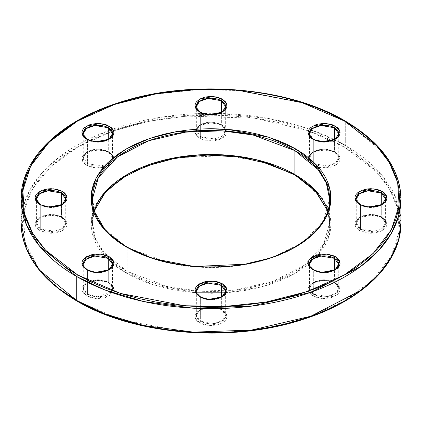 <?xml version="1.0" encoding="UTF-8"?>
<svg xmlns="http://www.w3.org/2000/svg" width="422" height="422" viewBox="0 0 422 422"><rect width="100%" height="100%" fill="white"/><g stroke="black" fill="none" stroke-linecap="round" stroke-linejoin="round"><path stroke-width="0.32" stroke-dasharray="2.11 1.58" d="M338.734 133.748L335.622 138.965L327.214 142.014L313.71 139.729A1.335 0.77 120 0 0 313.435 139.123A1.335 0.77 -60 0 1 313.71 139.729A14.659 8.461 180 0 1 313.261 139.46A14.659 8.461 180 0 1 309.421 133.748L309.421 157.686A14.659 8.461 0 0 0 309.474 158.414A14.659 8.461 0 0 0 313.71 163.667L327.214 165.952L335.622 162.903L338.734 157.686L334.446 151.698A1.335 0.77 120 0 0 334.72 152.31A1.335 0.77 120 0 0 335.384 152.242L339.91 157.469L335.384 165.303L321.817 167.914L312.771 165.303A1.335 0.77 120 0 0 313.71 163.667L313.71 139.729L313.71 163.667A14.659 8.461 0 0 0 316.394 164.891A14.659 8.461 0 0 0 331.228 165.071A14.659 8.461 0 0 0 338.734 157.686A14.659 8.461 0 0 0 334.446 151.698A14.659 8.461 0 0 0 318.468 149.863A14.659 8.461 0 0 0 309.421 157.686L313.71 163.667A1.335 0.77 -60 0 1 312.771 165.303L309.305 162.306L308.392 160.571L308.086 158.772L308.392 156.973L309.305 155.238L312.771 152.242L317.956 150.243L320.957 149.715L327.198 149.715L330.199 150.243L335.384 152.242L338.85 155.238L339.763 156.973L340.069 158.772L339.763 160.571L338.85 162.306L337.373 163.9L335.384 165.303L330.199 167.302L324.08 168.003L317.956 167.302L312.771 165.303L308.245 160.08L312.771 152.242L326.338 149.631L335.384 152.242A1.335 0.77 -60 0 1 334.72 152.31A1.335 0.77 -60 0 1 334.446 151.698L334.446 139.276L334.446 151.698L320.942 149.414L312.533 152.469L309.421 157.686C308.255 151.482 326.253 146.65 334.72 152.31C338.085 155.038 339.425 156.826 338.734 157.686L338.734 133.748A14.659 8.461 180 0 1 334.894 139.46A14.659 8.461 180 0 1 313.71 139.729L309.421 133.748M65.742 199.031L62.625 204.248L54.222 207.297L40.718 205.013A1.335 0.77 120 0 0 40.443 204.406A1.335 0.77 -60 0 1 40.718 205.013A14.659 8.461 180 0 1 40.269 204.744A14.659 8.461 180 0 1 36.424 199.031L36.424 222.969A14.659 8.461 0 0 0 40.718 228.956L54.222 231.235L62.625 228.186L65.742 222.969L61.448 216.987A1.335 0.77 120 0 0 61.728 217.594A1.335 0.77 120 0 0 62.393 217.53L66.913 222.753L62.393 230.586L48.82 233.197L39.779 230.586A1.335 0.77 120 0 0 40.718 228.956L40.718 205.013L40.718 228.956A14.659 8.461 0 0 0 56.696 230.787A14.659 8.461 0 0 0 65.742 222.969A14.659 8.461 0 0 0 61.448 216.987A14.659 8.461 0 0 0 45.476 215.151A14.659 8.461 0 0 0 36.424 222.969L40.718 228.956A1.335 0.77 -60 0 1 39.779 230.586L36.308 227.59L35.401 225.86L35.095 224.056L35.401 222.257L36.308 220.521L39.779 217.53L44.964 215.526L51.083 214.824L54.206 215.004L59.966 216.38L62.393 217.53L65.858 220.521L66.771 222.257L67.077 224.056L66.771 225.86L65.858 227.59L64.381 229.188L59.966 231.736L54.206 233.113L51.083 233.292L44.964 232.585L39.779 230.586L35.253 225.364L39.779 217.53L53.346 214.919L62.393 217.53A1.335 0.77 -60 0 1 61.728 217.594A1.335 0.77 -60 0 1 61.448 216.987L61.448 204.559L61.448 216.987L47.95 214.703L39.541 217.752L36.424 222.969C35.258 216.766 53.262 211.934 61.728 217.594C65.094 220.321 66.433 222.114 65.742 222.969L65.742 199.031A14.659 8.461 180 0 1 61.902 204.744A14.659 8.461 180 0 1 40.718 205.013L36.424 199.031M221.814 297.072A14.659 8.461 180 0 1 200.635 297.341A14.659 8.461 180 0 1 200.186 297.072A14.659 8.461 180 0 1 196.341 291.359L196.341 315.297C195.175 309.094 213.173 304.262 221.64 309.922A1.335 0.77 -60 0 1 221.365 309.31L207.867 307.026L199.458 310.08L196.341 315.297L200.635 321.279L200.635 297.341L200.635 321.279A1.335 0.77 -60 0 1 199.69 322.914L195.17 317.687L199.69 309.853L213.263 307.242L222.31 309.853L225.775 312.85L226.683 314.58L226.994 316.384L226.683 318.183L225.775 319.918L224.298 321.511L222.31 322.914L217.119 324.914L211 325.615L204.881 324.914L199.69 322.914L197.702 321.511L196.225 319.918L195.317 318.183L195.006 316.384L195.317 314.58L196.225 312.85L199.69 309.853L204.881 307.854L207.882 307.327L214.118 307.327L217.119 307.854L222.31 309.853A1.335 0.77 -60 0 1 221.64 309.922C225.01 312.649 226.35 314.437 225.659 315.297A14.659 8.461 0 0 0 221.365 309.31L221.365 296.888L221.365 309.31A14.659 8.461 0 0 0 205.393 307.474A14.659 8.461 0 0 0 196.341 315.297A14.659 8.461 0 0 0 200.635 321.279A14.659 8.461 0 0 0 216.607 323.115A14.659 8.461 0 0 0 225.659 315.297L221.365 309.31A1.335 0.77 120 0 0 221.64 309.922A1.335 0.77 120 0 0 222.31 309.853L226.83 315.076L222.31 322.914L208.737 325.526L199.69 322.914A1.335 0.77 120 0 0 200.635 321.279L214.133 323.563L222.542 320.514L225.659 315.297L225.659 291.359A14.659 8.461 180 0 1 221.814 297.072L209.185 299.757L200.635 297.341A1.335 0.77 120 0 0 200.36 296.729M334.894 270.027L322.266 272.712L313.71 270.302A1.335 0.77 120 0 0 313.435 269.69A1.335 0.77 -60 0 1 313.71 270.302A14.659 8.461 180 0 1 313.261 270.027A14.659 8.461 180 0 1 309.421 264.314L309.421 288.252A14.659 8.461 0 0 0 313.71 294.239L327.214 296.524L335.622 293.469L338.734 288.252L334.446 282.271A1.335 0.77 120 0 0 334.72 282.877A1.335 0.77 120 0 0 335.384 282.814L339.91 288.036L335.384 295.869L321.817 298.481L312.771 295.869A1.335 0.77 120 0 0 313.71 294.239L313.71 270.302L313.71 294.239A14.659 8.461 0 0 0 329.688 296.075A14.659 8.461 0 0 0 338.734 288.252A14.659 8.461 0 0 0 334.446 282.271A14.659 8.461 0 0 0 318.468 280.435A14.659 8.461 0 0 0 309.421 288.252L313.71 294.239A1.335 0.77 -60 0 1 312.771 295.869L309.305 292.873L308.392 291.143L308.086 289.344L308.392 287.54L309.305 285.81L312.771 282.814L315.192 281.664L320.957 280.287L327.198 280.287L332.963 281.664L337.373 284.212L338.85 285.81L339.763 287.54L340.069 289.344L339.763 291.143L338.85 292.873L337.373 294.472L332.963 297.019L330.199 297.874L324.08 298.576L317.956 297.874L312.771 295.869L308.245 290.647L312.771 282.814L326.338 280.203L335.384 282.814A1.335 0.77 -60 0 1 334.72 282.877A1.335 0.77 -60 0 1 334.446 282.271L334.446 269.843L334.446 282.271L320.942 279.986L312.533 283.035L309.421 288.252C308.255 282.049 326.253 277.217 334.72 282.877C338.085 285.604 339.425 287.398 338.734 288.252L338.734 264.314A14.659 8.461 180 0 1 334.894 270.027A14.659 8.461 180 0 1 313.71 270.302L309.421 264.314M400.9 199.031L395.609 173.331L382.358 151.783L345.28 121.504A1.335 0.77 120 0 0 345.006 120.898M196.605 292.799L154.236 285.056L126.194 273.018A1.335 0.77 120 0 0 127.133 271.388L127.133 247.45A118.603 68.475 180 0 0 295.337 247.176A118.603 68.475 180 0 0 329.603 199.031L323.616 220.516L304.389 241.242L273.419 257.256L236.367 265.923L200.012 267.21L168.958 263.059L127.133 247.45A1.335 0.77 120 0 0 126.858 246.838A1.335 0.77 -60 0 1 127.133 247.45A118.603 68.475 180 0 1 126.663 247.176A118.603 68.475 180 0 1 92.397 199.031L92.397 222.969A118.603 68.475 0 0 0 106.613 255.479A118.603 68.475 0 0 0 113.819 262.226A118.603 68.475 0 0 0 127.133 271.388L168.958 286.997L200.012 291.148L236.367 289.861L273.419 281.194L304.389 265.18L323.616 244.454L329.603 222.969L327.757 210.931A118.603 68.475 0 0 1 329.603 222.969L327.736 211M108.739 139.46L96.11 142.145L87.554 139.729A1.335 0.77 120 0 0 87.28 139.123A1.335 0.77 -60 0 1 87.554 139.729A14.659 8.461 180 0 1 87.106 139.46A14.659 8.461 180 0 1 83.266 133.748L83.266 157.686A14.659 8.461 0 0 0 87.554 163.667L101.058 165.952L109.467 162.903L112.579 157.686L108.29 151.698A1.335 0.77 120 0 0 108.565 152.31A1.335 0.77 120 0 0 109.229 152.242L113.755 157.469L109.229 165.303L95.662 167.914L86.615 165.303A1.335 0.77 120 0 0 87.554 163.667L87.554 139.729L87.554 163.667A14.659 8.461 0 0 0 105.605 164.891A14.659 8.461 0 0 0 112.526 158.414A14.659 8.461 0 0 0 112.579 157.686A14.659 8.461 0 0 0 108.29 151.698A14.659 8.461 0 0 0 92.312 149.863A14.659 8.461 0 0 0 83.266 157.686L87.554 163.667A1.335 0.77 -60 0 1 86.615 165.303L83.15 162.306L82.237 160.571L81.931 158.772L82.237 156.973L83.15 155.238L86.615 152.242L91.801 150.243L94.802 149.715L101.043 149.715L104.044 150.243L109.229 152.242L112.695 155.238L113.608 156.973L113.914 158.772L113.608 160.571L112.695 162.306L111.218 163.9L109.229 165.303L104.044 167.302L97.92 168.003L91.801 167.302L86.615 165.303L82.09 160.08L86.615 152.242L100.183 149.631L109.229 152.242A1.335 0.77 -60 0 1 108.565 152.31A1.335 0.77 -60 0 1 108.29 151.698L108.29 139.276L108.29 151.698L94.786 149.414L86.378 152.469L83.266 157.686C82.1 151.482 100.098 146.65 108.565 152.31C111.93 155.038 113.27 156.826 112.579 157.686L112.579 133.748A14.659 8.461 180 0 1 108.739 139.46A14.659 8.461 180 0 1 87.554 139.729L83.266 133.748M112.004 290.6L112.579 288.252L112.579 264.314A14.659 8.461 180 0 1 108.739 270.027L96.11 272.712L87.554 270.302A1.335 0.77 120 0 0 87.28 269.69A1.335 0.77 -60 0 1 87.554 270.302A14.659 8.461 180 0 1 87.106 270.027A14.659 8.461 180 0 1 83.266 264.314L83.266 288.252A14.659 8.461 0 0 0 87.554 294.239L97.672 296.713L110.891 292.198M196.341 106.703L200.635 112.69L200.635 136.628A14.659 8.461 0 0 0 216.607 138.463A14.659 8.461 0 0 0 225.659 130.641A14.659 8.461 0 0 0 221.365 124.659L221.365 112.236L221.365 124.659A14.659 8.461 0 0 0 205.393 122.823A14.659 8.461 0 0 0 196.341 130.641A14.659 8.461 0 0 0 200.635 136.628L214.133 138.912L222.542 135.858L225.659 130.641L221.365 124.659A1.335 0.77 120 0 0 221.64 125.271A1.335 0.77 120 0 0 222.31 125.202L226.83 130.424L222.31 138.258L208.737 140.869L199.69 138.258A1.335 0.77 120 0 0 200.635 136.628L200.635 112.69A14.659 8.461 180 0 0 221.814 112.416A14.659 8.461 180 0 0 225.659 106.703L222.542 111.92L214.133 114.974L200.635 112.69A1.335 0.77 120 0 0 200.36 112.078A1.335 0.77 -60 0 1 200.635 112.69A14.659 8.461 180 0 1 200.186 112.416A14.659 8.461 180 0 1 196.341 106.703L196.341 129.216M385.576 199.031L382.459 204.248L374.05 207.297L360.552 205.013A1.335 0.77 120 0 0 360.272 204.406A1.335 0.77 -60 0 1 360.552 205.013A14.659 8.461 180 0 1 360.098 204.744A14.659 8.461 180 0 1 356.258 199.031L356.258 222.969A14.659 8.461 0 0 0 360.552 228.956L374.05 231.235L382.459 228.186L385.576 222.969L381.282 216.987A1.335 0.77 120 0 0 381.557 217.594A1.335 0.77 120 0 0 382.221 217.53L386.747 222.753L382.221 230.586L368.654 233.197L359.607 230.586A1.335 0.77 120 0 0 360.552 228.956L360.552 205.013L360.552 228.956A14.659 8.461 0 0 0 376.524 230.787A14.659 8.461 0 0 0 385.576 222.969A14.659 8.461 0 0 0 381.282 216.987A14.659 8.461 0 0 0 365.304 215.151A14.659 8.461 0 0 0 356.258 222.969L360.552 228.956A1.335 0.77 -60 0 1 359.607 230.586L356.142 227.59L355.229 225.86L354.923 224.056L355.229 222.257L356.142 220.521L359.607 217.53L364.798 215.526L370.917 214.824L374.034 215.004L379.8 216.38L382.221 217.53L385.692 220.521L386.599 222.257L386.905 224.056L386.599 225.86L385.692 227.59L384.21 229.188L379.8 231.736L374.034 233.113L370.917 233.292L364.798 232.585L359.607 230.586L355.087 225.364L359.607 217.53L373.18 214.919L382.221 217.53A1.335 0.77 -60 0 1 381.557 217.594A1.335 0.77 -60 0 1 381.282 216.987L381.282 204.559L381.282 216.987L367.778 214.703L359.375 217.752L356.258 222.969C355.092 216.766 373.09 211.934 381.557 217.594C384.927 220.321 386.262 222.114 385.576 222.969L385.576 199.031A14.659 8.461 180 0 1 381.731 204.744A14.659 8.461 180 0 1 360.552 205.013L356.258 199.031M76.994 301.102A1.335 0.77 120 0 0 77.664 301.039L120.328 319.512L184.335 331.829L223.787 332.673L265.902 328.211L307.411 317.618L344.336 301.039L373.059 279.723L391.4 255.753L399.133 231.441L397.672 208.663L389.284 188.592L376.34 171.712L344.336 147.078A1.335 0.77 120 0 0 345.28 145.442L382.358 175.721L395.609 197.274L400.9 222.969A189.9 109.636 0 0 0 345.28 145.442L345.28 121.504L345.28 145.442A189.9 109.636 0 0 0 138.326 121.678A189.9 109.636 0 0 0 21.1 222.969L23.236 206.564L30.046 189.715L41.899 173.078L58.806 157.401L105.553 131.785L162.428 116.978L219.472 113.439L269.357 118.635L309.057 129.079L338.734 141.839M92.397 199.031L95.699 215.083L103.976 228.539L127.133 247.45L127.133 271.388A1.335 0.77 -60 0 1 126.194 273.018L105.838 257.351L92.27 233.851L91.337 219.361L96.258 203.895L107.926 188.655L126.194 175.093L149.678 164.548L176.079 157.812L227.959 155.507L268.672 163.34L295.806 175.093L303.713 180.131L310.724 185.585L316.774 191.414L321.807 197.559L325.773 203.958L328.632 210.546L330.357 217.272L330.938 224.056L330.357 230.845L328.632 237.565L325.773 244.159L321.807 250.557L316.774 256.697L310.724 262.526L303.713 267.986L295.806 273.018L287.087 277.586L277.634 281.632L267.537 285.124L256.898 288.031L245.815 290.32L234.4 291.971L222.758 292.968L211 293.301L199.242 292.968L187.6 291.971L176.185 290.32L165.102 288.031L154.463 285.124L144.366 281.632L134.913 277.586L126.194 273.018L118.287 267.986L111.276 262.526L105.226 256.697L100.193 250.557L96.227 244.159L93.367 237.565L91.643 230.845L91.062 224.056L91.643 217.272L93.367 210.546L96.227 203.958L100.193 197.559L105.226 191.414L111.276 185.585L118.287 180.131L126.194 175.093L134.913 170.53L144.366 166.484L154.463 162.987L165.102 160.086L176.185 157.796L187.6 156.145L199.242 155.148L211 154.811L222.758 155.148L234.4 156.145L245.815 157.796L256.898 160.086L267.537 162.987L277.634 166.484L287.087 170.53L295.806 175.093A1.335 0.77 -60 0 1 295.142 175.162A1.335 0.77 120 0 0 295.806 175.093L322.091 197.96L329.851 214.761L329.54 234.595L317.945 255.4L294.266 273.894L261.508 286.865L225.395 292.799M112.579 288.252L108.29 282.271A1.335 0.77 120 0 0 108.565 282.877A1.335 0.77 120 0 0 109.229 282.814L113.755 288.036L109.229 295.869L95.662 298.481L86.615 295.869A1.335 0.77 120 0 0 87.554 294.239L87.554 270.302L87.554 294.239A14.659 8.461 0 0 0 103.532 296.075A14.659 8.461 0 0 0 112.579 288.252A14.659 8.461 0 0 0 108.29 282.271A14.659 8.461 0 0 0 92.312 280.435A14.659 8.461 0 0 0 83.266 288.252L87.554 294.239A1.335 0.77 -60 0 1 86.615 295.869L83.15 292.873L82.237 291.143L81.931 289.344L82.237 287.54L83.15 285.81L86.615 282.814L89.037 281.664L94.802 280.287L101.043 280.287L106.808 281.664L111.218 284.212L112.695 285.81L113.608 287.54L113.914 289.344L113.608 291.143L112.695 292.873L111.218 294.472L106.808 297.019L104.044 297.874L97.92 298.576L91.801 297.874L86.615 295.869L82.09 290.647L86.615 282.814L100.183 280.203L109.229 282.814A1.335 0.77 -60 0 1 108.565 282.877A1.335 0.77 -60 0 1 108.29 282.271L108.29 269.843L108.29 282.271L94.786 279.986L86.378 283.035L83.266 288.252C82.1 282.049 100.098 277.217 108.565 282.877C111.93 285.604 113.27 287.398 112.579 288.252M94.264 211L92.397 222.969L94.243 210.931A118.603 68.475 0 0 0 92.397 222.969L95.699 239.021L103.976 252.477L127.133 271.388A118.603 68.475 0 0 0 195.038 290.821A118.603 68.475 0 0 0 226.962 290.821A118.603 68.475 0 0 0 308.181 262.226A118.603 68.475 0 0 0 315.387 255.479A118.603 68.475 0 0 0 329.603 222.969L329.603 199.031M229.484 332.399L247.788 330.832M344.336 301.039L356.764 293.121L367.789 284.539L377.3 275.376L385.212 265.718L391.447 255.658L395.941 245.298L398.658 234.727L399.565 224.056L398.901 214.903M398.658 213.384L395.941 202.818L391.447 192.453L385.212 182.394L377.3 172.735L367.789 163.572L356.764 154.99L344.336 147.078L330.626 139.898L315.762 133.537L299.889 128.045L283.162 123.477L265.739 119.874L247.788 117.279L229.484 115.712L211 115.19L192.516 115.712L174.212 117.279L156.261 119.874L138.838 123.477L122.111 128.045L106.239 133.537L91.374 139.898L77.664 147.078L65.236 154.99L54.211 163.572L44.7 172.735L36.788 182.394L30.553 192.453L26.058 202.818L23.342 213.384L22.435 224.056L23.342 234.727L26.058 245.298L30.553 255.658L36.788 265.718L44.7 275.376L54.211 284.539L65.236 293.121L77.664 301.039L56.833 286.744L38.275 267.738L25.494 243.589L23.099 214.903M195.586 129.274L197.702 126.6L202.117 124.052L207.882 122.675L214.118 122.675L219.883 124.052L224.298 126.6L225.775 128.198L226.683 129.929L226.994 131.733L226.683 133.531L225.775 135.262L224.298 136.86L219.883 139.408L214.118 140.784L207.882 140.784L202.117 139.408L197.702 136.86L196.225 135.262L195.317 133.531L195.006 131.733L195.317 129.929M21.1 199.031A189.9 109.636 180 0 1 138.326 97.74A189.9 109.636 180 0 1 345.28 121.504L302.405 102.931L238.119 90.519L198.488 89.633L156.156 94.064L114.399 104.64L77.189 121.235M108.739 270.027A14.659 8.461 180 0 1 87.554 270.302L83.266 264.314M222.31 125.202A1.335 0.77 -60 0 1 221.64 125.271A1.335 0.77 -60 0 1 221.365 124.659L207.867 122.375L199.458 125.424L196.341 130.641L200.635 136.628A1.335 0.77 -60 0 1 199.69 138.258L195.17 133.035L199.69 125.202L213.263 122.591L222.31 125.202M345.28 145.442A1.335 0.77 -60 0 1 344.336 147.078L307.954 130.683L255.278 118.234L187.046 116.071L149.879 121.067L113.597 130.836M112.004 131.4L78.012 146.877L51.02 166.426L32.826 188.412L23.796 211M200.635 297.299A1.335 0.77 -60 0 1 200.635 297.341L196.341 291.359M225.395 129.201L221.64 125.271C213.173 119.611 195.175 124.437 196.341 130.641M225.659 106.703L225.659 129.216"/><path stroke-width="0.63" d="M309.421 133.748L312.533 128.531L320.942 125.476L334.446 127.76A1.335 0.77 -60 0 1 335.384 126.131L326.338 123.519L312.771 126.131L308.245 133.964L312.771 139.186L321.817 141.797L335.384 139.186L339.91 131.353L335.384 126.131A1.335 0.77 120 0 0 334.446 127.76L338.734 133.748C339.9 139.951 321.902 144.783 313.435 139.123A1.335 0.77 120 0 0 312.771 139.186L310.782 137.788L309.305 136.19L308.392 134.46L308.086 132.656L308.392 130.857L309.305 129.127L310.782 127.528L315.192 124.981L317.956 124.126L324.08 123.424L330.199 124.126L332.963 124.981L337.373 127.528L338.85 129.127L339.763 130.857L340.069 132.656L339.763 134.46L338.85 136.19L337.373 137.788L332.963 140.336L327.198 141.713L324.08 141.892L317.956 141.185L312.771 139.186A1.335 0.77 -60 0 1 313.435 139.123C310.054 136.369 308.714 134.581 309.421 133.748A14.659 8.461 180 0 1 318.468 125.925A14.659 8.461 180 0 1 334.446 127.76L334.446 139.276L334.446 127.76A14.659 8.461 180 0 1 338.734 133.748M36.424 199.031L39.541 193.814L47.95 190.765L61.448 193.044A1.335 0.77 -60 0 1 62.393 191.414L53.346 188.803L39.779 191.414L35.253 199.247L39.779 204.47L48.82 207.081L62.393 204.47L66.913 196.636L62.393 191.414A1.335 0.77 120 0 0 61.448 193.044L65.742 199.031C66.908 205.234 48.91 210.066 40.443 204.406A1.335 0.77 120 0 0 39.779 204.47L36.308 201.479L35.401 199.743L35.095 197.944L35.401 196.14L36.308 194.41L37.79 192.812L42.2 190.264L47.966 188.887L51.083 188.708L57.202 189.415L62.393 191.414L64.381 192.812L65.858 194.41L66.771 196.14L67.077 197.944L66.771 199.743L65.858 201.479L62.393 204.47L57.202 206.474L51.083 207.176L47.966 206.996L44.964 206.474L39.779 204.47A1.335 0.77 -60 0 1 40.443 204.406C37.062 201.653 35.722 199.864 36.424 199.031A14.659 8.461 180 0 1 45.476 191.213A14.659 8.461 180 0 1 61.448 193.044L61.448 204.559L61.448 193.044A14.659 8.461 180 0 1 65.742 199.031M196.341 291.359L199.458 286.142L207.867 283.088L221.365 285.372L221.365 296.888L221.365 285.372A14.659 8.461 180 0 1 225.659 291.359C226.825 297.563 208.827 302.389 200.36 296.729C196.979 293.981 195.639 292.193 196.341 291.359A14.659 8.461 180 0 1 205.393 283.537A14.659 8.461 180 0 1 221.365 285.372A1.335 0.77 -60 0 1 222.31 283.742L213.263 281.131L199.69 283.742L195.17 291.576L199.69 296.798L196.225 293.802L195.317 292.071L195.006 290.267L195.317 288.469L196.225 286.738L197.702 285.14L199.69 283.742L204.881 281.738L211 281.036L217.119 281.738L219.883 282.592L224.298 285.14L225.775 286.738L226.683 288.469L226.994 290.267L226.683 292.071L225.775 293.802L224.298 295.4L219.883 297.948L217.119 298.797L211 299.504L207.882 299.325L202.117 297.948L199.69 296.798A1.335 0.77 -60 0 1 200.36 296.729A1.335 0.77 120 0 0 199.69 296.798L208.737 299.409L222.31 296.798L226.83 288.964L222.31 283.742A1.335 0.77 120 0 0 221.365 285.372L225.659 291.359L221.814 297.072M309.421 264.314L312.533 259.097L320.942 256.048L334.446 258.333L334.446 269.843L334.446 258.333A14.659 8.461 180 0 1 338.734 264.314C339.9 270.518 321.902 275.35 313.435 269.69C310.054 266.941 308.714 265.148 309.421 264.314A14.659 8.461 180 0 1 318.468 256.497A14.659 8.461 180 0 1 334.446 258.333A1.335 0.77 -60 0 1 335.384 256.697L326.338 254.086L312.771 256.697L308.245 264.531L312.771 269.758L309.305 266.762L308.392 265.027L308.086 263.228L308.392 261.429L309.305 259.694L312.771 256.697L317.956 254.698L320.957 254.171L327.198 254.171L332.963 255.553L335.384 256.697L338.85 259.694L339.763 261.429L340.069 263.228L339.763 265.027L338.85 266.762L337.373 268.355L335.384 269.758L330.199 271.757L327.198 272.285L320.957 272.285L317.956 271.757L312.771 269.758A1.335 0.77 -60 0 1 313.435 269.69A1.335 0.77 120 0 0 312.771 269.758L321.817 272.369L335.384 269.758L339.91 261.92L335.384 256.697A1.335 0.77 120 0 0 334.446 258.333L338.734 264.314L334.894 270.027M76.72 276.558L105.02 290.004L143.686 301.551L193.408 308.197L251.617 306.129L310.935 292.256L360.525 266.62L378.603 250.578L391.31 233.429L398.611 216.006L400.9 199.031A189.9 109.636 180 0 1 283.674 300.322A189.9 109.636 180 0 1 76.72 276.558L76.72 300.496A1.335 0.77 120 0 0 76.994 301.102A1.335 0.77 -60 0 1 76.72 300.496A189.9 109.636 0 0 0 283.674 324.26A189.9 109.636 0 0 0 400.9 222.969L398.611 239.944L391.31 257.367L378.603 274.516L360.525 290.558L310.935 316.194L251.617 330.067L193.408 332.135L143.686 325.489L105.02 313.942L76.72 300.496L76.72 276.558A189.9 109.636 180 0 1 21.1 199.031L26.391 224.726L39.642 246.279L76.72 276.558A1.335 0.77 -60 0 1 77.664 274.922A1.335 0.77 120 0 0 76.72 276.558M345.006 120.898A1.335 0.77 120 0 0 344.336 120.961L376.34 145.595L389.284 162.481L397.672 182.547L399.133 205.324L391.4 229.642L373.059 253.606L344.336 274.922L307.411 291.507L265.902 302.094L223.787 306.562L184.335 305.718L120.328 293.401L77.664 274.922L91.374 282.102L106.239 288.463L122.111 293.955L138.838 298.523L156.261 302.126L174.212 304.721L192.516 306.288L211 306.81L229.484 306.288L247.788 304.721L265.739 302.126L283.162 298.523L299.889 293.955L315.762 288.463L330.626 282.102L344.336 274.922L356.764 267.01L367.789 258.428L377.3 249.265L385.212 239.606L391.447 229.547L395.941 219.182L398.658 208.616L399.565 197.944L398.658 187.273L395.941 176.702L391.447 166.342L385.212 156.282L377.3 146.624L367.789 137.461L356.764 128.879L344.336 120.961L330.626 113.787L315.762 107.42L299.889 101.929L283.162 97.361L265.739 93.763L247.788 91.168L229.484 89.601L211 89.074L192.516 89.601L174.212 91.168L156.261 93.763L138.838 97.361L122.111 101.929L106.239 107.42L91.374 113.787L77.664 120.961L65.236 128.879L54.211 137.461L44.7 146.624L36.788 156.282L30.553 166.342L26.058 176.702L23.342 187.273L22.435 197.944L23.342 208.616L26.058 219.182L30.553 229.547L36.788 239.606L44.7 249.265L54.211 258.428L65.236 267.01L77.664 274.922L45.66 250.288L32.716 233.408L24.328 213.337L22.867 190.559L30.6 166.247L48.941 142.277L77.664 120.961L114.589 104.382L156.098 93.79L198.213 89.327L237.665 90.171L301.672 102.488L344.336 120.961A1.335 0.77 -60 0 1 345.006 120.898A1.335 0.77 -60 0 1 345.28 121.504A189.9 109.636 180 0 1 400.9 199.031C400.056 168.536 381.425 142.488 345.006 120.898C287.261 86.484 189.499 78.777 117.965 102.931C59.164 121.668 20.525 159.653 21.1 199.031L24.297 178.997L34.551 158.503L52.323 138.796L77.189 121.235M92.397 199.031L98.384 177.546L117.611 156.82L148.581 140.806L185.633 132.139L221.988 130.852L253.042 135.003L294.867 150.612A1.335 0.77 -60 0 1 295.806 148.982L268.672 137.229L227.959 129.396L176.079 131.696L149.678 138.432L126.194 148.982L107.926 162.539L96.258 177.783L91.337 193.25L92.27 207.735L105.838 231.24L126.194 246.907L153.328 258.66L194.041 266.493L245.92 264.188L272.322 257.452L295.806 246.907L314.073 233.345L325.742 218.105L330.663 202.639L329.73 188.149L316.162 164.649L295.806 148.982A1.335 0.77 120 0 0 294.867 150.612L318.024 169.523L326.301 182.979L329.603 199.031C330.373 226.614 297.552 253.775 251.122 262.927C208.864 271.968 158.261 265.391 126.858 246.838A1.335 0.77 120 0 0 126.194 246.907L118.287 241.869L111.276 236.415L105.226 230.586L100.193 224.441L96.227 218.042L93.367 211.454L91.643 204.728L91.062 197.944L91.643 191.155L93.367 184.435L96.227 177.841L100.193 171.443L105.226 165.303L111.276 159.474L118.287 154.014L126.194 148.982L134.913 144.414L144.366 140.368L154.463 136.876L165.102 133.969L176.185 131.68L187.6 130.029L199.242 129.032L211 128.699L222.758 129.032L234.4 130.029L245.815 131.68L256.898 133.969L267.537 136.876L277.634 140.368L287.087 144.414L295.806 148.982L303.713 154.014L310.724 159.474L316.774 165.303L321.807 171.443L325.773 177.841L328.632 184.435L330.357 191.155L330.938 197.944L330.357 204.728L328.632 211.454L325.773 218.042L321.807 224.441L316.774 230.586L310.724 236.415L303.713 241.869L295.806 246.907L287.087 251.47L277.634 255.516L267.537 259.013L256.898 261.914L245.815 264.204L234.4 265.855L222.758 266.852L211 267.189L199.242 266.852L187.6 265.855L176.185 264.204L165.102 261.914L154.463 259.013L144.366 255.516L134.913 251.47L126.194 246.907A1.335 0.77 -60 0 1 126.858 246.838C104.281 233.355 92.793 217.42 92.397 199.031A118.603 68.475 180 0 1 165.614 135.768A118.603 68.475 180 0 1 294.867 150.612L294.867 174.55A1.335 0.77 120 0 0 295.142 175.162A1.335 0.77 -60 0 1 294.867 174.55A118.603 68.475 0 0 0 175.457 157.638A118.603 68.475 0 0 0 94.243 210.931L106.233 190.871L129.586 173.173L161.368 160.777L196.256 155.027L229.12 155.296L256.887 159.827L294.867 174.55L294.867 150.612A118.603 68.475 180 0 1 329.603 199.031M83.266 133.748L86.378 128.531L94.786 125.476L108.29 127.76L108.29 139.276L108.29 127.76A14.659 8.461 180 0 1 112.579 133.748C113.745 139.951 95.747 144.783 87.28 139.123C83.899 136.369 82.559 134.581 83.266 133.748A14.659 8.461 180 0 1 92.312 125.925A14.659 8.461 180 0 1 108.29 127.76A1.335 0.77 -60 0 1 109.229 126.131L100.183 123.519L86.615 126.131L82.09 133.964L86.615 139.186L84.627 137.788L83.15 136.19L82.237 134.46L81.931 132.656L82.237 130.857L83.15 129.127L84.627 127.528L89.037 124.981L91.801 124.126L97.92 123.424L104.044 124.126L106.808 124.981L111.218 127.528L112.695 129.127L113.608 130.857L113.914 132.656L113.608 134.46L112.695 136.19L111.218 137.788L106.808 140.336L104.044 141.185L97.92 141.892L94.802 141.713L89.037 140.336L86.615 139.186A1.335 0.77 -60 0 1 87.28 139.123A1.335 0.77 120 0 0 86.615 139.186L95.662 141.797L109.229 139.186L113.755 131.353L109.229 126.131A1.335 0.77 120 0 0 108.29 127.76L112.579 133.748L108.739 139.46M83.266 264.314L86.378 259.097L94.786 256.048L108.29 258.333L108.29 269.843L108.29 258.333A14.659 8.461 180 0 1 112.579 264.314C113.745 270.518 95.747 275.35 87.28 269.69C83.899 266.941 82.559 265.148 83.266 264.314A14.659 8.461 180 0 1 92.312 256.497A14.659 8.461 180 0 1 108.29 258.333A1.335 0.77 -60 0 1 109.229 256.697L100.183 254.086L86.615 256.697L82.09 264.531L86.615 269.758L83.15 266.762L82.237 265.027L81.931 263.228L82.237 261.429L83.15 259.694L86.615 256.697L91.801 254.698L94.802 254.171L101.043 254.171L106.808 255.553L109.229 256.697L112.695 259.694L113.608 261.429L113.914 263.228L113.608 265.027L112.695 266.762L111.218 268.355L109.229 269.758L104.044 271.757L101.043 272.285L94.802 272.285L91.801 271.757L86.615 269.758A1.335 0.77 -60 0 1 87.28 269.69A1.335 0.77 120 0 0 86.615 269.758L95.662 272.369L109.229 269.758L113.755 261.92L109.229 256.697A1.335 0.77 120 0 0 108.29 258.333L112.579 264.314L108.739 270.027M196.341 106.703L199.458 101.486L207.867 98.437L221.365 100.721A1.335 0.77 -60 0 1 222.31 99.086L213.263 96.474L199.69 99.086L195.17 106.924L199.69 112.146L208.737 114.758L222.31 112.146L226.83 104.313L222.31 99.086A1.335 0.77 120 0 0 221.365 100.721L225.659 106.703C226.825 112.906 208.827 117.738 200.36 112.078A1.335 0.77 120 0 0 199.69 112.146L196.225 109.15L195.317 107.42L195.006 105.616L195.317 103.817L196.225 102.082L199.69 99.086L204.881 97.086L211 96.385L217.119 97.086L222.31 99.086L225.775 102.082L226.683 103.817L226.994 105.616L226.683 107.42L225.775 109.15L222.31 112.146L217.119 114.146L214.118 114.673L207.882 114.673L204.881 114.146L199.69 112.146A1.335 0.77 -60 0 1 200.36 112.078C196.979 109.33 195.639 107.536 196.341 106.703A14.659 8.461 180 0 1 205.393 98.885A14.659 8.461 180 0 1 221.365 100.721L221.365 112.236L221.365 100.721A14.659 8.461 180 0 1 225.659 106.703M356.258 199.031L359.375 193.814L367.778 190.765L381.282 193.044A1.335 0.77 -60 0 1 382.221 191.414L373.18 188.803L359.607 191.414L355.087 199.247L359.607 204.47L368.654 207.081L382.221 204.47L386.747 196.636L382.221 191.414A1.335 0.77 120 0 0 381.282 193.044L385.576 199.031C386.742 205.234 368.744 210.066 360.272 204.406A1.335 0.77 120 0 0 359.607 204.47L356.142 201.479L355.229 199.743L354.923 197.944L355.229 196.14L356.142 194.41L357.619 192.812L362.034 190.264L367.794 188.887L370.917 188.708L377.036 189.415L379.8 190.264L384.21 192.812L385.692 194.41L386.599 196.14L386.905 197.944L386.599 199.743L385.692 201.479L382.221 204.47L377.036 206.474L370.917 207.176L367.794 206.996L364.798 206.474L359.607 204.47A1.335 0.77 -60 0 1 360.272 204.406C356.896 201.653 355.556 199.864 356.258 199.031A14.659 8.461 180 0 1 365.304 191.213A14.659 8.461 180 0 1 381.282 193.044L381.282 204.559L381.282 193.044A14.659 8.461 180 0 1 385.576 199.031M327.757 210.931L314.19 189.209L294.867 174.55A118.603 68.475 0 0 1 327.757 210.931M225.395 292.799L196.605 292.799M110.891 292.198L112.004 290.6M400.9 199.031L400.9 222.969C401.464 262.152 363.221 299.973 304.884 318.789C233.287 343.265 134.977 335.669 76.994 301.102A1.335 0.77 -60 0 0 77.664 301.039L91.374 308.213L106.239 314.58L122.111 320.071L138.838 324.639L156.261 328.237L174.212 330.832L192.516 332.399L211 332.926L229.484 332.399M247.788 330.832L265.739 328.237L283.162 324.639L299.889 320.071L315.762 314.58L330.626 308.213L344.336 301.039M398.901 214.903L398.658 213.384M195.317 129.929L195.586 129.274M76.994 301.102C40.575 279.512 21.944 253.464 21.1 222.969A189.9 109.636 0 0 0 76.72 300.496L39.642 270.217L26.391 248.669L21.1 222.969L21.1 199.031M113.597 130.836L112.004 131.4M23.796 211L23.099 214.903M338.734 141.839L345.28 145.442M200.36 296.729A1.335 0.77 -60 0 1 200.635 297.299M327.736 211L316.247 191.72L295.142 175.162L269.489 163.915L239.496 157.053L207.392 155.09L175.557 158.171L146.344 166.068L121.937 178.179L104.144 193.561L94.264 211M225.659 129.216L225.659 130.641L225.395 129.201M196.341 129.216L196.341 130.641"/></g></svg>
